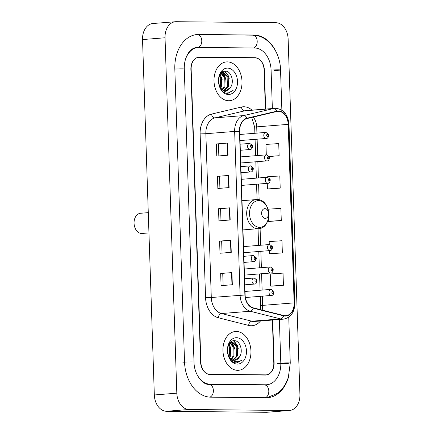 <?xml version="1.0" encoding="UTF-8"?>
<svg xmlns="http://www.w3.org/2000/svg" width="434" height="434" viewBox="0 0 434 434"><rect width="100%" height="100%" fill="white"/><g stroke="black" fill="none" stroke-linecap="round" stroke-linejoin="round"><path stroke-width="0.65" d="M265.38 109.075L264.078 69.945A12.163 8.734 85.4 0 0 254.926 57.711L199.504 57.142A12.163 8.734 85.4 0 0 198.94 57.163A12.163 8.734 85.4 0 0 191.155 69.196L200.877 362.26A12.163 8.734 85.4 0 0 210.034 374.493L265.456 375.063A12.163 8.734 85.4 0 0 266.015 375.041A12.163 8.734 85.4 0 0 273.8 363.008L272.378 320.037M196.418 373.294A21.89 15.722 85.4 0 0 210.354 384.209L265.776 384.779A21.89 15.722 85.4 0 0 266.791 384.741A21.89 15.722 85.4 0 0 280.803 363.079L279.355 319.478M272.357 108.516L271.082 70.015A21.89 15.722 85.4 0 0 254.606 47.995L199.184 47.431A21.89 15.722 85.4 0 0 198.164 47.463A21.89 15.722 85.4 0 0 185.128 60.576M288.789 410.504A16.215 11.647 85.4 0 0 289.543 410.483A16.215 11.647 85.4 0 0 299.921 394.435L288.133 39.033A16.215 11.647 85.4 0 0 275.926 22.72L176.166 21.7A16.215 11.647 85.4 0 0 175.417 21.727A16.215 11.647 85.4 0 0 165.034 37.774L176.828 393.171A16.215 11.647 85.4 0 0 189.029 409.484L288.789 410.504L266.292 412.3A16.215 11.647 85.4 0 0 267.046 412.273L289.543 410.483M175.417 21.727L152.914 23.517A16.215 11.647 85.4 0 0 142.536 39.565L154.325 394.967A16.215 11.647 85.4 0 0 166.531 411.28L266.292 412.3M264.789 375.057A12.163 8.734 85.4 0 0 265.228 374.927M199.179 57.342L197.92 57.331M276.751 53.295A34.866 25.036 85.4 0 0 254.172 35.045L198.75 34.476A34.866 25.036 85.4 0 0 197.134 34.53A34.866 25.036 85.4 0 0 174.821 69.028L184.542 362.097A34.866 25.036 85.4 0 0 210.783 397.164L266.205 397.728A34.866 25.036 85.4 0 0 267.821 397.674A34.866 25.036 85.4 0 0 288.827 375.877M263.525 375.041A12.163 8.734 85.4 0 0 264.051 375.025A12.163 8.734 85.4 0 1 263.525 375.041M227.362 61.878A19.459 13.975 85.4 0 0 226.461 61.91A19.459 13.975 85.4 0 0 214.033 81.793A19.459 13.975 85.4 0 0 228.653 100.737A19.459 13.975 85.4 0 0 229.553 100.71A19.459 13.975 85.4 0 0 241.982 80.827A19.459 13.975 85.4 0 0 227.362 61.878A19.459 13.975 85.4 0 0 226.461 61.91A19.459 13.975 85.4 0 0 214.033 81.793A19.459 13.975 85.4 0 0 228.653 100.737A19.459 13.975 85.4 0 0 229.553 100.71A19.459 13.975 85.4 0 0 241.982 80.827A19.459 13.975 85.4 0 0 227.362 61.878M236.308 331.467A19.459 13.975 85.4 0 0 235.402 331.5A19.459 13.975 85.4 0 0 222.978 351.383A19.459 13.975 85.4 0 0 237.593 370.327A19.459 13.975 85.4 0 0 238.499 370.294A19.459 13.975 85.4 0 0 250.923 350.412A19.459 13.975 85.4 0 0 236.308 331.467A19.459 13.975 85.4 0 0 235.402 331.5A19.459 13.975 85.4 0 0 222.978 351.383A19.459 13.975 85.4 0 0 237.593 370.327A19.459 13.975 85.4 0 0 238.499 370.294A19.459 13.975 85.4 0 0 250.923 350.412A19.459 13.975 85.4 0 0 236.308 331.467M278.449 111.316A12.971 9.315 -94.6 0 1 288.214 124.363L294.138 302.872A12.971 9.315 -94.6 0 1 285.832 315.708A12.971 9.315 -94.6 0 1 283.603 315.518L253.255 307.842A12.971 9.315 -94.6 0 1 245.123 295.006L239.687 131.231A12.971 9.315 -94.6 0 1 246.979 118.553L276.838 111.495A12.971 9.315 -94.6 0 1 277.852 111.332A12.971 9.315 -94.6 0 1 278.449 111.316M278.438 110.99A13.297 9.548 85.4 0 0 276.784 111.175L246.93 118.232A13.297 9.548 85.4 0 0 239.454 131.225L244.89 295.006A13.297 9.548 85.4 0 0 253.228 308.162L283.576 315.833A13.297 9.548 85.4 0 0 294.371 302.872L288.447 124.363A13.297 9.548 85.4 0 0 278.438 110.99M272.178 286.142L283.429 285.257L283.028 273.116L270.246 273.957L270.653 286.098L272.292 286.147M271.104 253.76L282.355 252.876L281.954 240.734L269.172 241.575L269.275 244.548M268.955 188.996L280.207 188.112L279.805 175.965L267.024 176.806L267.04 177.273M270.029 221.378L281.281 220.494L280.879 208.353L268.098 209.193L268.114 209.557M265.668 109.053L264.377 70.151A12.163 8.734 85.4 0 0 255.225 57.917L199.217 57.342A12.163 8.734 85.4 0 0 198.653 57.364A12.163 8.734 85.4 0 0 190.873 69.397L200.579 362.059A12.163 8.734 85.4 0 0 209.736 374.287L265.738 374.862A12.163 8.734 85.4 0 0 266.302 374.846A12.163 8.734 85.4 0 0 274.087 362.808L272.666 320.01M232.326 284.737L221.074 285.632L220.673 273.491L231.924 272.59L232.326 284.737M229.103 187.586L217.852 188.486L217.45 176.34L228.696 175.444L229.103 187.586M228.029 155.204L216.778 156.104L216.376 143.958L227.622 143.063L228.029 155.204M231.251 252.355L220 253.25L219.599 241.109L230.845 240.208L231.251 252.355M230.177 219.973L218.926 220.868L218.524 208.721L229.77 207.826L230.177 219.973M269.172 156.522L279.133 155.73L278.731 143.583L265.95 144.424L266.297 154.846M218.524 208.721L220.591 208.743M220.987 220.705L220.591 208.738L229.77 207.826M219.599 241.109L221.666 241.13M222.062 253.087L221.666 241.125L230.845 240.208M216.376 143.958L227.622 143.063M217.45 176.34L228.696 175.444M220.673 273.491L231.924 272.59M281.281 220.494L268.505 221.335L268.413 218.595M268.505 221.335L270.143 221.383M280.207 188.112L267.431 188.953L267.241 183.354M267.431 188.953L269.069 189.002M279.133 155.73L269.107 156.386M282.355 252.876L269.579 253.716L269.476 250.63M269.579 253.716L271.217 253.765M283.429 285.257L270.653 286.098M219.913 188.318L219.517 176.356M218.839 155.936L218.443 143.974M223.136 285.469L222.74 273.507M230.378 87.581C234.713 81.983 231.143 71.116 225.675 71.138C215.861 69.972 216.718 92.843 227.031 93.288L228.078 93.294L233.123 90.375C231.078 91.878 228.87 92.409 226.494 91.975C224.47 91.552 222.707 90.391 221.194 88.503A9.163 6.581 85.4 0 0 225.501 90.684A9.163 6.581 85.4 0 0 225.924 90.668A9.163 6.581 85.4 0 0 230.378 87.581L225.702 90.684M221.194 88.503L219.447 86.078M220.901 73.373L223.505 72.494L228.772 77.176L228.479 86.371L224.4 90.549M223.081 90.38L221.08 89.268M221.535 72.695L223.114 72.505M218.573 79.856L218.752 83.382M219.919 74.86L221.628 77.746L221.34 86.941L220.76 88.037M219.566 75.597L220.738 77.816L220.26 87.402M221.367 73.064L225.203 77.458L224.91 86.659L222.626 89.757M220.939 73.341L224.307 77.529L224.015 86.729L222.17 89.431M222.669 72.565L227.883 77.247L227.59 86.442L223.96 90.418M227.568 68.111A13.221 9.494 85.4 0 0 218.497 81.212A13.221 9.494 85.4 0 0 228.447 94.509A13.221 9.494 85.4 0 0 237.517 81.408A13.221 9.494 85.4 0 0 227.568 68.111M233.123 90.375L227.888 93.305M224.519 71.176L227.438 74.735M222.262 72.668L223.863 75.022M219.984 74.74L220.293 75.304M224.948 71.133L228.452 75.961L229.282 78.955M222.224 72.125L222.631 72.543M222.653 72.57L224.883 76.248L225.713 79.243M220.212 74.344L222.137 79.525M265.266 218.362A4.866 3.494 85.4 0 0 268.603 213.539A4.866 3.494 85.4 0 0 264.941 208.645A4.866 3.494 85.4 0 0 261.604 213.468A4.866 3.494 85.4 0 0 265.266 218.362M148.282 212.649L140.551 213.268A10.134 7.28 85.4 0 0 134.079 223.618A10.134 7.28 85.4 0 0 141.69 233.487L148.949 232.912M239.318 357.166C243.658 351.573 240.089 340.701 234.615 340.723C224.801 339.562 225.658 362.428 235.971 362.873L237.024 362.878L242.063 359.965C240.024 361.462 237.81 361.994 235.434 361.56C233.416 361.137 231.647 359.981 230.134 358.088A9.163 6.581 85.4 0 0 234.441 360.269A9.163 6.581 85.4 0 0 234.865 360.258A9.163 6.581 85.4 0 0 239.318 357.166L234.648 360.269M230.134 358.088L228.392 355.663M229.841 342.958L232.45 342.079L237.718 346.761L237.425 355.961L233.346 360.133M232.022 359.97L230.02 358.853M230.476 342.28L232.06 342.095M227.519 349.441L227.693 352.972M228.859 344.444L230.573 347.33L230.28 356.531L229.705 357.627M228.506 345.187L229.678 347.401L229.206 356.992M230.308 342.648L234.143 347.048L233.855 356.243L231.566 359.347M229.884 342.931L233.253 347.119L232.96 356.314L231.116 359.021M231.615 342.155L236.823 346.831L236.53 356.032L232.906 360.008M236.514 337.695A13.221 9.494 85.4 0 0 227.438 350.797A13.221 9.494 85.4 0 0 237.387 364.093A13.221 9.494 85.4 0 0 246.463 350.992A13.221 9.494 85.4 0 0 236.514 337.695M242.063 359.965L236.834 362.895M233.459 340.766L236.378 344.325M231.208 342.258L232.808 344.607M228.924 344.33L229.233 344.894M233.893 340.717L237.398 345.551L238.223 348.545M231.165 341.715L231.572 342.133M231.599 342.155L233.828 345.833L234.653 348.827M229.152 343.934L231.083 349.115M277.299 363.48A6.488 0.293 178.1 0 0 281.362 363.611A6.488 0.293 178.1 0 0 288.447 363.312M288.746 317.183L290.265 363.046A6.488 0.293 178.1 0 0 286.201 362.911A6.488 0.293 178.1 0 0 279.116 363.215M265.245 397.723A6.488 4.503 -89.4 0 0 268.803 391.029A6.488 4.503 -89.4 0 0 264.371 384.904L208.949 384.334C203.291 385.159 194.117 375.106 194.003 362.064L184.282 68.995C183.929 57.049 190.016 47.865 196.477 47.599L197.215 47.572M209.888 397.132A6.488 4.503 -89.4 0 0 213.382 390.464A6.488 4.503 -89.4 0 0 208.949 384.334M182.855 362.227A6.488 0.293 -1.9 0 1 189.946 361.929A6.488 0.293 -1.9 0 1 194.003 362.064M174.821 69.049A6.488 0.293 -1.9 0 1 184.282 68.995M197.063 34.611A6.488 4.503 90.6 0 1 197.345 34.601A6.488 4.503 90.6 0 1 201.777 40.725A6.488 4.503 90.6 0 1 198.029 47.474M196.325 34.617L252.767 35.17A6.488 4.503 90.6 0 1 257.199 41.295A6.488 4.503 90.6 0 1 253.646 47.984M252.767 35.17C267.778 35.029 280.266 51.896 280.543 69.983A6.488 0.293 178.1 0 0 271.082 70.037M166.531 411.28L189.029 409.484M154.325 394.967L176.828 393.171M142.536 39.565L165.034 37.774M198.381 57.234L199.504 57.142M252.675 57.89L254.926 57.711M252.626 35.165L254.172 35.045M274.228 70.606L280.413 70.113M264.23 384.898L265.776 384.779M208.819 384.334L210.354 384.209M288.214 124.363L256.716 126.874A12.971 9.315 85.4 0 0 253.196 117.082M260.487 320.981A20.273 14.555 -94.6 0 1 251.161 325.75A20.273 14.555 -94.6 0 1 248.622 325.419L218.275 317.742A20.273 14.555 -94.6 0 1 205.559 297.691L200.128 133.911A20.273 14.555 -94.6 0 1 211.515 114.104L241.375 107.046A20.273 14.555 -94.6 0 1 251.986 110.144M283.576 315.833A4.052 2.74 104.2 0 1 280.608 318.914L251.807 321.214A16.215 11.647 85.4 0 0 253.841 321.48A16.215 11.647 85.4 0 0 254.595 321.453L283.391 319.158A16.215 11.647 -94.6 0 1 280.608 318.914L250.261 311.243A16.215 11.647 -94.6 0 1 240.089 295.196L234.653 131.421L239.454 131.225M246.93 118.232A4.052 2.805 76.7 0 0 243.767 115.574L214.966 117.869A16.215 11.647 85.4 0 0 205.857 133.715L234.653 131.421A16.215 11.647 -94.6 0 1 243.767 115.574L273.626 108.516A16.215 11.647 -94.6 0 1 274.89 108.316A16.215 11.647 -94.6 0 1 275.644 108.288M294.371 302.872L294.903 302.948L288.984 124.439C288.03 114.733 283.641 109.352 275.818 108.283L246.094 110.61A16.215 11.647 85.4 0 0 244.825 110.811L214.966 117.869A4.052 2.805 -103.3 0 1 211.515 114.104M276.784 111.175A4.052 2.805 76.7 0 0 273.626 108.516L244.825 110.811A4.052 2.805 -103.3 0 1 241.375 107.046M244.89 295.006L211.287 297.496A16.215 11.647 85.4 0 0 221.459 313.538L251.807 321.214A4.052 2.74 -75.8 0 0 248.622 325.419M253.228 308.162A4.052 2.74 104.2 0 1 250.261 311.243L221.459 313.538A4.052 2.74 -75.8 0 0 218.275 317.742M288.984 124.439L288.447 124.363M265.738 374.862L263.492 375.041M209.736 374.287L208.808 374.363M200.128 133.911L205.857 133.715L211.287 297.496L205.559 297.691M262.152 310.093A12.971 9.315 85.4 0 0 262.641 305.384L262.331 296.172M294.138 302.872L262.641 305.384A7.297 0.325 -1.9 0 0 260.595 305.677L260.286 296.335M262.131 290.086L261.588 273.745M261.387 267.659L260.845 251.319M260.644 245.237L260.085 228.382M259.136 199.846L258.615 184.043M258.409 177.962L257.867 161.622M257.666 155.535L257.123 139.195M256.923 133.108L256.716 126.874A7.297 0.325 -1.9 0 0 254.671 127.167L251.725 117.43M229.819 220L229.418 207.859M228.745 187.618L228.344 175.477M227.671 155.231L227.27 143.095M230.893 252.382L230.492 240.241M231.968 284.764L231.566 272.623M259.619 227.362A13.405 9.629 85.4 0 0 268.825 214.071A13.405 9.629 85.4 0 0 258.735 200.589A13.405 9.629 85.4 0 0 249.528 213.875A13.405 9.629 85.4 0 0 259.619 227.362M257.671 228.707A14.593 10.481 85.4 0 0 258.349 228.68C272.921 228.333 271.38 198.891 256.879 199.553L256.027 199.586A14.593 10.481 85.4 0 0 246.707 214.494A14.593 10.481 85.4 0 0 257.671 228.707M256.706 199.559A14.593 10.481 85.4 0 0 256.027 199.586L241.993 200.703M239.997 140.562L266.216 138.468A3.038 2.181 -94.6 0 1 266.075 138.473A3.038 2.181 -94.6 0 1 263.791 135.517A3.038 2.181 -94.6 0 1 265.733 132.408A3.038 2.181 -94.6 0 1 265.868 132.403M267.344 134.318A1.014 0.727 85.4 0 0 266.65 135.321A1.014 0.727 85.4 0 0 267.409 136.341A1.014 0.727 85.4 0 0 268.109 135.332A1.014 0.727 85.4 0 0 267.344 134.318M240.74 162.983L266.959 160.895A3.038 2.181 -94.6 0 1 266.818 160.9A3.038 2.181 -94.6 0 1 264.534 157.938A3.038 2.181 -94.6 0 1 266.476 154.835A3.038 2.181 -94.6 0 1 266.617 154.829M268.087 156.739A1.014 0.727 85.4 0 0 267.393 157.743A1.014 0.727 85.4 0 0 268.158 158.763A1.014 0.727 85.4 0 0 268.852 157.759A1.014 0.727 85.4 0 0 268.087 156.739M241.483 185.41L267.702 183.322A3.038 2.181 -94.6 0 1 267.561 183.327A3.038 2.181 -94.6 0 1 265.277 180.365A3.038 2.181 -94.6 0 1 267.219 177.256A3.038 2.181 -94.6 0 1 267.36 177.251M268.83 179.166A1.014 0.727 85.4 0 0 268.136 180.17A1.014 0.727 85.4 0 0 268.901 181.19A1.014 0.727 85.4 0 0 269.595 180.186A1.014 0.727 85.4 0 0 268.83 179.166M243.718 252.686L269.932 250.597A3.038 2.181 -94.6 0 1 269.791 250.602A3.038 2.181 -94.6 0 1 267.507 247.64A3.038 2.181 -94.6 0 1 269.449 244.532A3.038 2.181 -94.6 0 1 269.59 244.526M271.066 246.441A1.014 0.727 85.4 0 0 270.366 247.445A1.014 0.727 85.4 0 0 271.131 248.465A1.014 0.727 85.4 0 0 271.825 247.461A1.014 0.727 85.4 0 0 271.066 246.441M244.461 275.113L270.675 273.019A3.038 2.181 -94.6 0 1 270.534 273.024A3.038 2.181 -94.6 0 1 268.25 270.067A3.038 2.181 -94.6 0 1 270.192 266.959A3.038 2.181 -94.6 0 1 270.333 266.953M271.809 268.863A1.014 0.727 85.4 0 0 271.114 269.872A1.014 0.727 85.4 0 0 271.874 270.892A1.014 0.727 85.4 0 0 272.568 269.883A1.014 0.727 85.4 0 0 271.809 268.863M245.384 297.523L271.424 295.445A3.038 2.181 -94.6 0 1 271.283 295.451A3.038 2.181 -94.6 0 1 268.993 292.489A3.038 2.181 -94.6 0 1 270.935 289.386A3.038 2.181 -94.6 0 1 271.076 289.38M272.552 291.29A1.014 0.727 85.4 0 0 271.858 292.294A1.014 0.727 85.4 0 0 272.617 293.313A1.014 0.727 85.4 0 0 273.317 292.31A1.014 0.727 85.4 0 0 272.552 291.29M240.322 150.289L250.017 149.513A3.038 2.181 -94.6 0 1 249.876 149.518A3.038 2.181 -94.6 0 1 247.592 146.556A3.038 2.181 -94.6 0 1 249.534 143.453A3.038 2.181 -94.6 0 1 249.675 143.448M251.215 147.381A1.014 0.727 85.4 0 0 251.91 146.377A1.014 0.727 85.4 0 0 251.15 145.357A1.014 0.727 85.4 0 0 250.451 146.361A1.014 0.727 85.4 0 0 251.215 147.381M241.065 172.71L250.76 171.94A3.038 2.181 -94.6 0 1 250.619 171.945A3.038 2.181 -94.6 0 1 248.335 168.983A3.038 2.181 -94.6 0 1 250.277 165.875A3.038 2.181 -94.6 0 1 250.418 165.869M251.959 169.808A1.014 0.727 85.4 0 0 252.653 168.804A1.014 0.727 85.4 0 0 251.894 167.784A1.014 0.727 85.4 0 0 251.194 168.788A1.014 0.727 85.4 0 0 251.959 169.808M244.038 262.413L253.738 261.637A3.038 2.181 -94.6 0 1 253.597 261.642A3.038 2.181 -94.6 0 1 251.313 258.686A3.038 2.181 -94.6 0 1 253.255 255.577A3.038 2.181 -94.6 0 1 253.396 255.572M254.937 259.505A1.014 0.727 85.4 0 0 255.631 258.501A1.014 0.727 85.4 0 0 254.867 257.481A1.014 0.727 85.4 0 0 254.172 258.49A1.014 0.727 85.4 0 0 254.937 259.505M244.781 284.834L254.481 284.064A3.038 2.181 -94.6 0 1 254.34 284.069A3.038 2.181 -94.6 0 1 252.056 281.107A3.038 2.181 -94.6 0 1 253.998 278.004A3.038 2.181 -94.6 0 1 254.14 277.999M255.68 281.932A1.014 0.727 85.4 0 0 256.375 280.928A1.014 0.727 85.4 0 0 255.61 279.908A1.014 0.727 85.4 0 0 254.915 280.912A1.014 0.727 85.4 0 0 255.68 281.932M280.543 69.983L281.878 110.214M267.013 397.723L278.042 393.079L281.639 389.689L285.138 384.822L288.317 377.602L290.265 363.046M265.103 384.877L264.371 384.904M264.626 384.915L266.791 384.741M283.391 319.158C290.818 317.683 294.659 312.279 294.903 302.948M266.302 374.846L264.051 375.025M198.653 57.364L197.475 57.456M260.085 290.248L259.543 273.908M259.337 267.827L258.8 251.481M258.593 245.4L258.04 228.707M257.074 199.559L256.565 184.206M256.364 178.124L255.821 161.784M255.621 155.697L255.078 139.357M254.877 133.276L254.671 127.167M260.34 309.632L260.595 305.677M242.964 229.906L258.349 228.68M239.796 134.475L265.961 132.403L268.5 134.263C269.275 135.375 268.049 138.804 266.216 138.468M240.539 156.902L266.704 154.824L269.243 156.69C270.019 157.802 268.792 161.231 266.959 160.895M241.282 179.329L267.447 177.251L269.986 179.112C270.762 180.224 269.541 183.658 267.702 183.322M243.517 246.599L269.677 244.526L272.221 246.387C272.997 247.499 271.771 250.933 269.932 250.597M244.261 269.026L270.42 266.953L272.964 268.814C273.74 269.926 272.514 273.355 270.675 273.019M245.004 291.453L271.169 289.375L273.708 291.241C274.483 292.353 273.257 295.782 271.424 295.445M250.017 149.513C251.856 149.849 253.082 146.421 252.306 145.309L249.762 143.442L240.121 144.202M250.76 171.94C252.599 172.271 253.825 168.842 253.049 167.73L250.505 165.869L240.865 166.629M253.738 261.637C255.572 261.973 256.798 258.545 256.022 257.433L253.483 255.566L243.837 256.326M254.481 284.064C256.32 284.4 257.541 280.972 256.765 279.854L254.226 277.993L244.581 278.753"/></g></svg>
